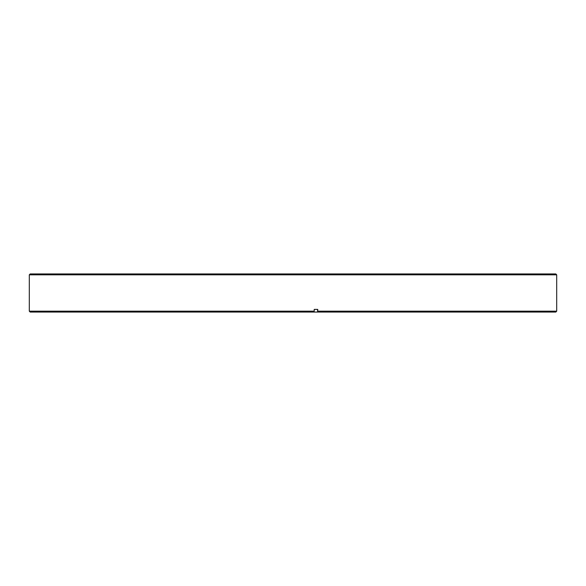 <?xml version="1.0" encoding="UTF-8"?>
<svg xmlns="http://www.w3.org/2000/svg" width="586" height="586" viewBox="0 0 586 586"><rect width="100%" height="100%" fill="white"/><g stroke="black" fill="none" stroke-linecap="round" stroke-linejoin="round"><path stroke-width="0.88" d="M29.3 274.827L556.7 274.827L555.814 273.94L30.186 273.94L29.3 274.827L29.3 311.173L30.186 312.06L555.814 312.06L556.7 311.173L317.751 311.173L317.671 312.06M314.14 312.06L314.213 311.173L29.3 311.173M314.213 311.173L314.213 309.401L317.751 309.401L317.751 311.173M556.7 274.827L556.7 311.173M314.213 309.401L317.597 309.401L317.597 312.06"/></g></svg>
